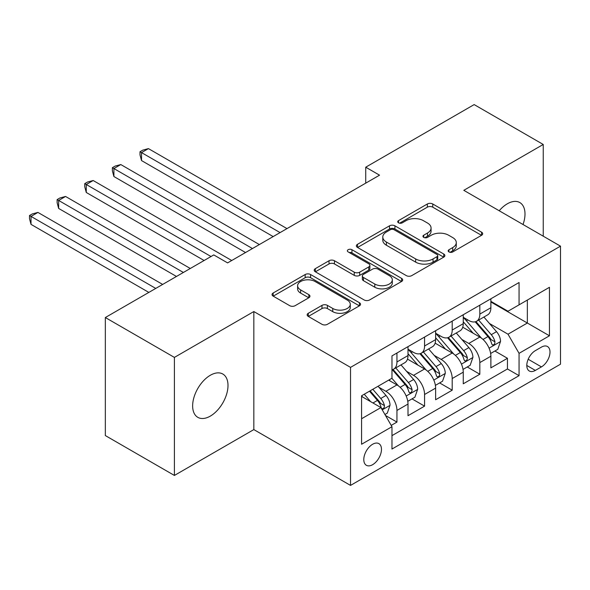 <?xml version="1.0" encoding="UTF-8"?>
<svg xmlns="http://www.w3.org/2000/svg" width="590" height="590" viewBox="0 0 590 590"><rect width="100%" height="100%" fill="white"/><g stroke="black" fill="none" stroke-linecap="round" stroke-linejoin="round"><path stroke-width="0.89" d="M448.961 251.937A2.685 1.549 0 0 0 452.759 251.937L481.573 235.307A3.835 2.213 0 0 0 482.694 233.736A3.835 2.213 0 0 0 481.573 232.172L432.758 203.993A3.835 2.213 0 0 0 427.337 203.993L398.523 220.623A2.685 1.549 0 0 0 397.734 221.722A2.685 1.549 0 0 0 398.523 222.821A2.685 1.549 0 0 0 402.321 222.821L406.045 220.667A12.272 7.087 0 0 1 423.406 220.667L427.47 223.013A12.272 7.087 0 0 1 431.069 228.02A12.272 7.087 0 0 1 427.47 233.035L423.745 235.189A2.685 1.549 0 0 0 422.956 236.28A2.685 1.549 0 0 0 423.745 237.379A2.685 1.549 0 0 0 427.536 237.379L431.268 235.226A12.272 7.087 0 0 1 448.621 235.226L452.692 237.571A12.272 7.087 0 0 1 456.284 242.586A12.272 7.087 0 0 1 452.692 247.594L448.961 249.747A2.685 1.549 0 0 0 448.179 250.846A2.685 1.549 0 0 0 448.961 251.937L448.961 249.747M210.32 416.105A25.009 14.44 120 0 0 226.656 394.068A25.009 14.44 120 0 0 222.821 374.031A25.009 14.44 120 0 0 210.32 375.269A25.009 14.44 120 0 0 193.985 397.306A25.009 14.44 120 0 0 197.82 417.344A25.009 14.44 120 0 0 210.32 416.105M523.028 224.517A25.009 14.44 120 0 0 519.82 202.562A25.009 14.44 120 0 0 507.319 203.801A25.009 14.44 120 0 0 499.206 210.763M372.637 464.677A12.501 7.22 120 0 0 380.801 453.658A12.501 7.22 120 0 0 378.883 443.636A12.501 7.22 120 0 0 372.637 444.255A12.501 7.22 120 0 0 364.465 455.274A12.501 7.22 120 0 0 366.383 465.296A12.501 7.22 120 0 0 372.637 464.677M308.29 313.275A3.835 2.213 0 0 0 307.161 314.839A3.835 2.213 0 0 0 308.29 316.402L321.985 324.308A3.835 2.213 0 0 0 327.406 324.308L359.406 305.834A3.835 2.213 0 0 0 360.527 304.27A3.835 2.213 0 0 0 359.406 302.707L310.591 274.527A3.835 2.213 0 0 0 305.17 274.527L273.17 293.001A3.835 2.213 0 0 0 272.049 294.565A3.835 2.213 0 0 0 273.17 296.128L289.712 305.679A3.835 2.213 0 0 0 295.133 305.679L308.828 297.773A3.835 2.213 0 0 0 309.949 296.209A3.835 2.213 0 0 0 308.828 294.639L300.627 289.904A10.259 5.922 0 0 1 297.618 285.715A10.259 5.922 0 0 1 303.953 280.243A10.259 5.922 0 0 1 315.134 281.533L347.267 300.081A10.259 5.922 0 0 1 350.276 304.27A10.259 5.922 0 0 1 343.941 309.743A10.259 5.922 0 0 1 332.76 308.459L327.406 305.369A3.835 2.213 0 0 0 321.985 305.369L308.29 313.275L308.29 316.402M253.833 311.55L174.404 357.407L105.337 317.531L105.337 435.568L174.404 475.444L253.833 429.586L350.534 485.408L350.534 367.378L253.833 311.55L253.833 429.586M543.235 236.184L543.235 144.469L463.806 190.327L560.5 246.148L350.534 367.378M543.235 144.469L474.161 104.592L365.726 167.199L365.726 183.143M105.337 317.531L213.772 254.924L227.593 262.897L379.54 175.171L365.726 167.199M406.318 275.619A3.835 2.213 0 0 0 411.746 275.619L443.739 257.144A3.835 2.213 0 0 0 444.867 255.581A3.835 2.213 0 0 0 443.739 254.017L394.931 225.83A3.835 2.213 0 0 0 389.503 225.83L357.503 244.304A3.835 2.213 0 0 0 356.382 245.875A3.835 2.213 0 0 0 357.503 247.439L406.318 275.619M349.221 252.52A2.685 1.549 0 0 1 351.95 252.896L351.95 249.71L401.576 278.362A3.835 2.213 0 0 1 402.697 279.925A3.835 2.213 0 0 1 401.576 281.489L369.576 299.963A3.835 2.213 0 0 1 364.148 299.963L315.34 271.784L315.34 268.649A3.835 2.213 0 0 0 314.212 270.22A3.835 2.213 0 0 0 315.34 271.784M315.34 268.649L329.036 260.743A3.835 2.213 0 0 1 334.456 260.743L354.251 272.174A3.835 2.213 0 0 0 359.679 272.174L368.757 266.931A3.835 2.213 0 0 0 369.886 265.367A3.835 2.213 0 0 0 368.757 263.796L348.152 251.901A2.685 1.549 0 0 1 347.363 250.802A2.685 1.549 0 0 1 349.022 249.371A2.685 1.549 0 0 1 351.95 249.71M391.214 425.397L396.945 422.086L385.484 415.471M378.957 387.298L385.897 391.303A15.628 9.02 60 0 1 396.945 410.441L408 404.062L408 415.707L424.571 406.134L412.004 398.877M406.584 371.346L413.524 375.351A15.628 9.02 60 0 1 424.571 394.489L435.626 388.109L435.626 399.755L452.198 390.189L439.631 382.925M434.211 355.394L441.15 359.399A15.628 9.02 60 0 1 452.198 378.544L463.253 372.165L463.253 383.802L479.825 374.237L479.825 362.592A15.628 9.02 -120 0 0 468.777 343.446L461.837 339.442M467.258 366.98L479.825 374.237M408 404.062A15.628 9.02 -120 0 0 396.945 384.923L388.655 380.137M435.626 388.109A15.628 9.02 -120 0 0 424.571 368.971L407.491 359.104M463.253 372.165A15.628 9.02 -120 0 0 452.198 353.019L435.118 343.159M541.436 347.119L535.359 350.63A12.11 6.992 120 0 0 527.445 361.301A12.11 6.992 120 0 0 529.304 371.007A12.11 6.992 120 0 0 535.359 370.409L541.436 366.899A12.11 6.992 120 0 0 549.349 356.227A12.11 6.992 120 0 0 547.49 346.522A12.11 6.992 120 0 0 541.436 347.119M350.534 485.408L560.5 364.185L560.5 246.148M361.582 418.738L380.919 407.572L391.974 426.71L391.974 449.042L519.06 375.668L519.06 353.336L508.005 334.198L489.471 323.497M391.974 426.71L361.582 444.255L361.582 395.765L391.974 378.22L391.974 355.888L519.06 282.522L519.06 304.846L549.452 287.3L549.452 335.791L519.06 353.336M408 349.192L413.524 352.385A15.628 9.02 60 0 0 421.334 353.159L432.389 346.773A15.628 9.02 -120 0 0 435.626 339.619L435.626 330.688M435.626 333.239L441.15 336.433A15.628 9.02 60 0 0 448.961 337.207L460.016 330.828A15.628 9.02 -120 0 0 463.253 323.674L463.253 314.736M391.974 435.641L507.452 368.971L507.452 358.285L490.88 367.858L490.88 356.213A15.628 9.02 -120 0 0 479.825 337.067L462.744 327.207M463.253 317.287L468.777 320.481A15.628 9.02 -120 0 0 476.595 321.255A15.628 9.02 -120 0 0 479.825 314.101L479.825 305.17M476.595 321.255L487.642 314.876A15.628 9.02 -120 0 0 490.88 307.722L490.88 298.791M396.945 353.019L396.945 361.95A15.628 9.02 60 0 1 393.707 369.104A15.628 9.02 60 0 1 391.974 369.738M393.707 369.104L404.762 362.725A15.628 9.02 -120 0 0 408 355.571L408 346.64M424.571 337.067L424.571 345.998A15.628 9.02 60 0 1 421.334 353.159M452.198 321.115L452.198 330.053A15.628 9.02 60 0 1 448.961 337.207M452.198 378.544L452.198 390.189M424.571 394.489L424.571 406.134M396.945 410.441L396.945 422.086M380.919 407.572L361.582 396.406M508.005 334.198L527.349 323.032L527.349 300.067L549.452 287.3M490.88 301.977L549.452 335.791M490.88 301.343L508.005 311.232L519.06 304.846M174.404 357.407L174.404 475.444M494.885 351.028L507.452 358.285M507.452 368.971L519.06 375.668M450.037 252.321L452.692 250.787A12.272 7.087 0 0 0 456.284 245.772L456.284 242.586M431.069 228.02L431.069 231.214A12.272 7.087 0 0 1 427.47 236.221L424.815 237.755M481.521 235.336L432.758 207.179A3.835 2.213 0 0 0 427.337 207.179L399.592 223.197M443.695 257.174L394.931 229.023A3.835 2.213 0 0 0 389.503 229.023L357.555 247.468M436.961 256.672A2.685 1.549 0 0 0 437.75 255.581A2.685 1.549 0 0 0 436.961 254.482L394.113 229.746A2.685 1.549 0 0 0 390.322 229.746L386.391 232.018A12.272 7.087 0 0 0 382.792 237.025A12.272 7.087 0 0 0 386.391 242.033L415.677 258.944A12.272 7.087 0 0 0 433.031 258.944L436.961 256.672L436.961 259.866A2.685 1.549 0 0 0 437.75 258.767L437.75 255.581M382.792 237.025L382.792 240.219A12.272 7.087 0 0 0 386.391 245.226L386.391 242.033M436.961 259.866L433.031 262.137A12.272 7.087 0 0 1 415.677 262.137L386.391 245.226M315.392 271.813L329.036 263.937L329.036 260.743M369.886 265.367L369.886 268.553A3.835 2.213 0 0 1 368.757 270.117L359.679 275.368A3.835 2.213 0 0 1 354.251 275.368L334.456 263.937A3.835 2.213 0 0 0 329.036 263.937M351.95 252.896L401.525 281.519M374.798 284.033A10.259 5.922 0 0 0 385.978 285.317A10.259 5.922 0 0 0 392.306 279.844A10.259 5.922 0 0 0 389.304 275.655L377.983 269.121A3.835 2.213 0 0 0 372.556 269.121L363.469 274.365A3.835 2.213 0 0 0 362.349 275.936A3.835 2.213 0 0 0 363.469 277.499L374.798 284.033L374.798 287.227A10.259 5.922 0 0 0 385.978 288.51A10.259 5.922 0 0 0 392.306 283.038L392.306 279.844M362.349 275.936L362.349 279.122A3.835 2.213 0 0 0 363.469 280.685L363.469 277.499M374.798 287.227L363.469 280.685M350.276 304.27L350.276 307.464A10.259 5.922 0 0 1 343.941 312.936A10.259 5.922 0 0 1 332.76 311.653L327.406 308.555A3.835 2.213 0 0 0 321.985 308.555L308.341 316.432M297.618 285.715L297.618 288.908A10.259 5.922 0 0 0 300.627 293.097L300.627 289.904M308.776 297.803L300.627 293.097M359.354 305.863L310.591 277.713A3.835 2.213 0 0 0 305.17 277.713L273.222 296.158M490.644 353.476L497.783 349.354L500.549 341.374A10.354 5.981 -120 0 0 496.515 331.654L483.896 317.036M481.366 338.077L466.395 320.746A29.891 17.258 -120 0 0 463.253 317.464M473.15 333.217L464.78 323.519A24.81 14.322 -120 0 0 463.253 321.852M286.983 228.603L148.437 148.614L141.526 152.603L141.526 160.576L273.17 236.583M475.186 321.816L487.952 336.602A10.354 5.981 60 0 1 491.64 343.734L492.392 344.958L493.793 344.759L494.73 343.623L494.958 341.817A10.354 5.981 -120 0 0 491.264 334.685L478.645 320.068M475.931 321.572L489.656 337.458A5.273 3.046 60 0 1 490.983 339.523L494.958 341.817M141.526 160.576L140.007 154.912L140.007 151.726L280.08 232.593M140.007 151.726L142.773 150.133L148.437 148.614M463.017 369.421L470.156 365.306L472.922 357.326A10.354 5.981 -120 0 0 468.888 347.606L456.262 332.989M453.732 354.03L438.768 336.698A29.891 17.258 -120 0 0 435.626 333.409M445.524 349.169L437.153 339.471A24.81 14.322 -120 0 0 435.626 337.805M259.357 244.555L120.81 164.566L113.9 168.556L113.9 176.528L245.543 252.535M447.559 337.768L460.325 352.547A10.354 5.981 60 0 1 464.013 359.679L464.765 360.91L466.166 360.711L467.103 359.576L467.332 357.769A10.354 5.981 -120 0 0 463.637 350.637L451.018 336.02M448.304 337.524L462.029 353.41A5.273 3.046 60 0 1 463.356 355.475L467.332 357.769M113.9 176.528L112.38 170.864L112.38 167.678L252.454 248.545M112.38 167.678L115.146 166.078L120.81 164.566M435.391 385.373L442.529 381.251L445.295 373.278A10.354 5.981 -120 0 0 441.261 363.558L428.635 348.941M426.105 369.982L411.142 352.65A29.891 17.258 -120 0 0 408 349.361M417.897 365.114L409.526 355.423A24.81 14.322 -120 0 0 408 353.757M231.73 260.507L93.183 180.518L86.273 184.5L86.273 192.48L204.103 260.507M419.925 353.72L432.699 368.499A10.354 5.981 60 0 1 436.386 375.631L437.138 376.863L438.54 376.663L439.476 375.528L439.705 373.721A10.354 5.981 -120 0 0 436.01 366.589L423.391 351.972M420.677 353.476L434.395 369.362A5.273 3.046 60 0 1 435.73 371.42L439.705 373.721M86.273 192.48L84.754 186.816L84.754 183.623L211.014 256.517M84.754 183.623L87.519 182.03L93.183 180.518M407.764 401.325L414.903 397.203L417.661 389.23A10.354 5.981 -120 0 0 413.634 379.503L401.008 364.893M398.479 385.934L391.871 378.279M390.27 381.066L389.194 379.827M190.29 268.48L65.556 196.463L58.646 200.453L58.646 208.432L176.476 276.459M392.298 369.672L405.072 384.451A10.354 5.981 60 0 1 408.759 391.583L409.512 392.807L410.913 392.616L411.85 391.472L412.078 389.666A10.354 5.981 -120 0 0 408.383 382.534L395.757 367.924M393.051 369.429L406.768 385.314A5.273 3.046 60 0 1 408.103 387.372L412.078 389.666M58.646 208.432L57.127 202.768L57.127 199.575L183.387 272.469M57.127 199.575L59.892 197.982L65.556 196.463M384.931 414.512L387.276 413.155L390.034 405.175A10.354 5.981 -120 0 0 386.007 395.455L378.057 386.258M370.638 401.635L364.244 394.231M362.644 397.018L361.582 395.787M162.663 284.432L37.93 212.415L31.019 216.405L31.019 224.377L148.85 292.411M369.495 391.2L377.438 400.404A10.354 5.981 60 0 1 381.133 407.535L381.885 408.759L383.286 408.568L384.223 407.425L384.451 405.618A10.354 5.981 -120 0 0 380.757 398.486L372.806 389.289M370.137 390.831L379.141 401.259A5.273 3.046 60 0 1 380.469 403.324L384.451 405.618M31.019 224.377L29.5 218.72L29.5 215.527L155.76 288.421M29.5 215.527L32.266 213.934L37.93 212.415M385.897 391.303L396.945 384.923M413.524 375.351L424.571 368.971M441.15 359.399L452.198 353.019M468.777 343.446L479.825 337.067M479.825 314.101L490.88 307.722M396.945 361.95L408 355.571M424.571 345.998L435.626 339.619M452.198 330.053L463.253 323.674M479.825 362.592L490.88 356.213M528.19 359.251L541.436 366.899M526.796 365.461L535.359 370.409M452.692 250.787L452.692 247.594M423.745 237.379L423.745 235.189M427.47 236.221L427.47 233.035M398.523 222.821L398.523 220.623M427.337 207.179L427.337 203.993M432.758 207.179L432.758 203.993M481.573 235.307L481.573 232.172M357.503 247.439L357.503 244.304M389.503 229.023L389.503 225.83M394.931 229.023L394.931 225.83M443.739 257.144L443.739 254.017M415.677 262.137L415.677 258.944M433.031 262.137L433.031 258.944M334.456 263.937L334.456 260.743M354.251 275.368L354.251 272.174M359.679 275.368L359.679 272.174M368.757 270.117L368.757 266.931M401.576 281.489L401.576 278.362M321.985 308.555L321.985 305.369M327.406 308.555L327.406 305.369M332.76 311.653L332.76 308.459M308.828 297.773L308.828 294.639M273.17 296.128L273.17 293.001M305.17 277.713L305.17 274.527M310.591 277.713L310.591 274.527M359.406 305.834L359.406 302.707M489.066 348.166L500.482 341.573M466.395 320.746L467.818 319.928M491.264 334.685L496.515 331.654M483.011 339.449L487.952 336.602M461.439 364.119L472.856 357.525M438.768 336.698L440.192 335.88M463.637 350.637L468.888 347.606M455.384 355.401L460.325 352.547M433.812 380.063L445.221 373.477M411.142 352.65L412.558 351.824M436.01 366.589L441.261 363.558M427.757 371.353L432.699 368.499M406.185 396.015L417.595 389.43M408.383 382.534L413.634 379.503M400.131 387.298L405.072 384.451M382.231 409.844L389.968 405.382M380.757 398.486L386.007 395.455M372.969 402.985L377.438 400.404"/></g></svg>
